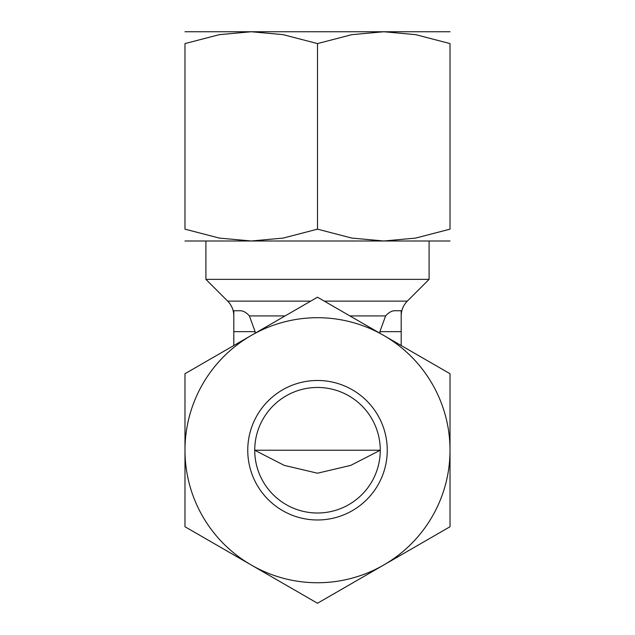 <?xml version="1.0" encoding="UTF-8"?>
<svg xmlns="http://www.w3.org/2000/svg" width="635" height="635" viewBox="0 0 635 635"><rect width="100%" height="100%" fill="white"/><g stroke="black" fill="none" stroke-linecap="round" stroke-linejoin="round"><path stroke-width="0.95" d="M233.807 315.92A20.923 20.923 0 0 0 227.679 301.125L205.907 279.352L429.093 279.352L429.093 240.99M401.193 345.535L401.193 310.737L394.152 310.737M379.881 333.224L379.881 331.66L385.604 315.92C388.525 312.674 391.422 310.944 394.303 310.737L401.193 310.729M401.193 315.92A20.923 20.923 0 0 1 407.321 301.125L429.093 279.352M317.5 297.212L251.238 335.463A132.517 132.517 0 0 1 450.017 450.231A132.517 132.517 0 0 1 251.238 564.991L317.5 603.25L450.017 526.74L450.017 373.721L317.5 297.212M317.5 31.75L251.238 31.75L283.162 34.655L317.5 43.585L351.838 34.655L383.762 31.75L317.5 31.75M450.017 31.75L383.762 31.75L415.679 34.655L450.017 43.585L450.017 229.156L415.679 238.085L383.762 240.99L351.838 238.085L317.5 229.156L283.162 238.085L251.238 240.99L450.017 240.99M317.5 387.461A62.77 62.77 0 0 1 380.27 450.231A62.77 62.77 0 0 1 317.5 513.001A62.77 62.77 0 0 1 254.73 450.231A62.77 62.77 0 0 1 317.5 387.461M317.5 380.484A69.747 69.747 0 0 1 387.247 450.231A69.747 69.747 0 0 1 317.5 519.978A69.747 69.747 0 0 1 247.753 450.231A69.747 69.747 0 0 1 317.5 380.484M380.27 450.231L350.742 465.384L317.5 473.21L284.258 465.384L254.73 450.231L380.27 450.231M233.807 345.535L233.807 310.737L240.697 310.737C243.665 310.991 246.57 312.714 249.396 315.92L255.119 331.66L255.119 333.224M184.983 240.99L251.238 240.99L219.321 238.085L184.983 229.156L184.983 43.585L219.321 34.655L251.238 31.75L184.983 31.75M450.017 229.132C450.017 244.999 450.017 244.999 450.017 229.132M184.983 229.132C184.983 244.999 184.983 244.999 184.983 229.132M184.983 43.609C184.983 27.742 184.983 27.742 184.983 43.609M450.017 43.609C450.017 27.742 450.017 27.742 450.017 43.609M317.5 229.156L317.5 43.585M184.983 526.74L251.238 564.991A132.517 132.517 0 0 1 184.983 450.231L184.983 526.74M251.238 335.463L184.983 373.721L184.983 450.231A132.517 132.517 0 0 1 251.238 335.463M324.271 301.125L407.321 301.125M349.901 315.92L385.604 315.92M249.396 315.92L285.099 315.92M233.807 331.66L255.119 331.66M379.881 331.66L401.193 331.66M227.679 301.125L310.729 301.125M205.907 279.352L205.907 240.99"/></g></svg>
